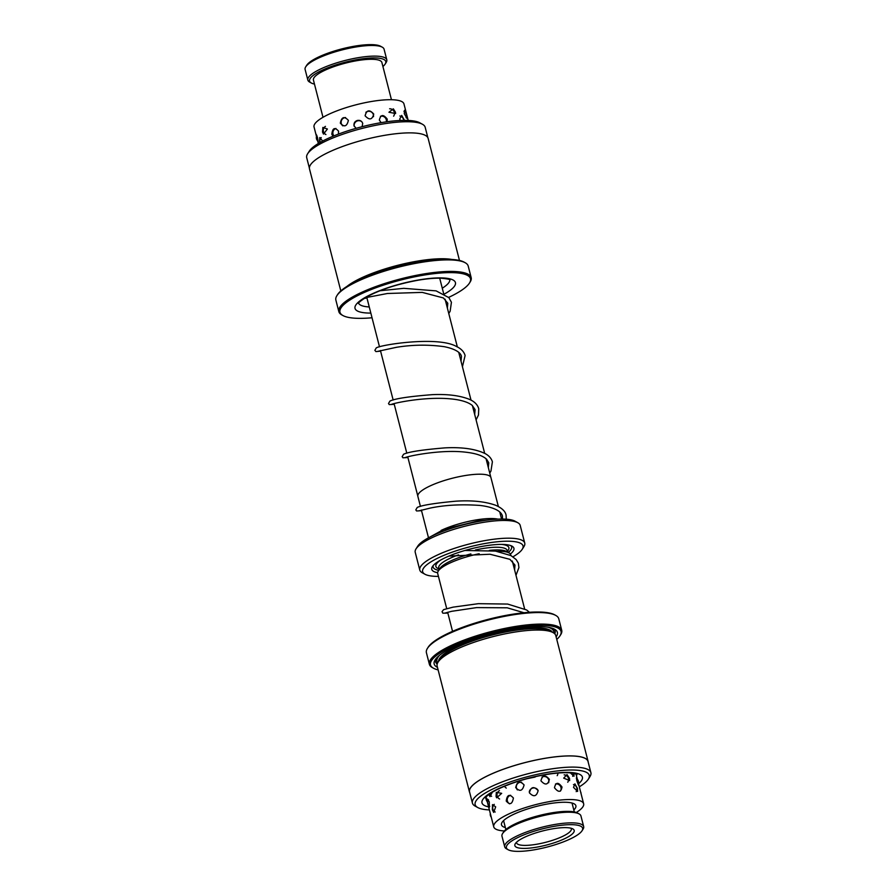 <?xml version="1.0" encoding="UTF-8"?>
<svg xmlns="http://www.w3.org/2000/svg" width="896" height="896" viewBox="0 0 896 896"><rect width="100%" height="100%" fill="white"/><g stroke="black" fill="none" stroke-linecap="round" stroke-linejoin="round"><path stroke-width="1.34" d="M441.235 530.376A37.699 8.994 -14.4 0 1 477.266 519.758A37.722 8.994 -14.4 0 1 497.952 519.142M420.437 506.397L417.861 496.384A37.722 8.994 -14.4 0 1 465.898 475.429A37.722 8.994 -14.4 0 1 490.941 477.624L498.366 506.531M441.101 530.421A37.722 8.994 -14.4 0 1 477.277 519.747A37.699 8.994 -14.4 0 1 497.896 519.142M510.922 555.576L510.709 554.747A37.699 8.994 165.6 0 0 509.04 552.888A37.699 8.994 165.6 0 0 497.224 551.365M509.04 552.888L506.296 551.376A35.336 8.434 165.6 0 0 489.306 550.402M510.373 554.019A42.403 10.114 165.6 0 0 512.03 546.168A42.403 10.114 165.6 0 0 485.755 545.787A42.403 10.114 165.6 0 0 432.398 566.619A42.403 10.114 165.6 0 0 437.64 572.69M433.238 565.51A40.522 9.666 165.6 0 0 438.749 570.304M416.046 548.845L417.726 546.19A51.834 12.365 -14.4 0 1 482.933 520.733A51.834 12.365 -14.4 0 1 515.054 521.203L517.798 522.715A54.186 12.925 165.6 0 0 484.221 522.234A54.186 12.925 165.6 0 0 416.046 548.845A54.186 12.925 165.6 0 0 415.229 552.328L419.787 570.058A54.186 12.925 -14.4 0 1 488.768 539.952A54.186 12.925 -14.4 0 1 524.754 543.11A54.186 12.925 -14.4 0 1 523.936 546.594L522.256 549.248A51.834 12.365 165.6 0 0 488.622 542.898A51.834 12.365 165.6 0 0 437.45 558.286A51.834 12.365 165.6 0 0 424.928 574.235A51.834 12.365 165.6 0 0 438.435 576.397M524.754 543.11L520.195 525.381A54.186 12.925 165.6 0 0 517.798 522.715M512.971 556.797A51.834 12.365 165.6 0 0 522.256 549.248M424.928 574.235L422.184 572.723A54.186 12.925 -14.4 0 1 419.787 570.058M508.245 552.451A40.522 9.666 165.6 0 0 510.765 545.608M470.882 553.907A35.336 8.434 165.6 0 0 439.936 568.411L438.256 571.066A37.699 8.994 165.6 0 0 437.696 573.496L446.712 608.63M479.17 553.739A37.699 8.994 165.6 0 0 438.256 571.066M577.349 779.307L576.531 777.202L576.766 780.483C578.805 786.307 579.275 786.934 578.144 782.342M578.85 785.512L578.57 783.978M563.685 778.131L569.666 780.562L569.52 778.378L567.022 774.57L563.685 778.131M540.926 780.786C545.16 785.501 547.971 785.019 549.371 779.341C545.261 774.48 542.438 774.962 540.926 780.786M515.715 787.595C519.792 791.93 522.581 791.034 524.082 784.918C519.87 780.494 517.082 781.39 515.715 787.595M496.059 796.398L496.63 797.821L501.682 793.341L496.317 792.355L496.059 796.398M488.253 804.686L489.306 807.43L489.294 801.931L487.525 799.075L487.67 802.189M577.461 788.413L574.885 783.866L573.518 787.382L577.606 791.448L577.461 788.413M562.016 787.035C558.264 781.917 555.744 782.152 554.478 787.73C558.466 792.691 560.974 792.456 562.016 787.035M538.138 790.619C533.859 786.016 530.947 786.755 529.39 792.814C533.646 797.294 536.57 796.566 538.138 790.619M513.408 798.022C509.522 793.744 507.136 794.741 506.229 801.024C509.846 805.28 512.243 804.272 513.408 798.022M495.678 806.893L492.498 804.597L492.341 809.749L493.662 812.403L495.678 806.893M504.37 830.962A46.413 11.066 -14.4 0 1 493.741 826.829L486.315 797.933M505.355 827.557A38.405 9.162 -14.4 0 1 501.502 824.846A38.405 9.162 -14.4 0 1 532.414 807.498A38.405 9.162 -14.4 0 1 575.882 805.739A38.405 9.162 -14.4 0 1 573.81 809.973M570.326 772.856L574.011 776.216L573.91 773.427M552.059 773.662L558.992 772.957M527.195 778.669L535.125 777.067M493.741 826.829A46.413 11.066 -14.4 0 1 531.104 805.874A46.413 11.066 -14.4 0 1 583.643 803.746A46.413 11.066 -14.4 0 1 576.318 812.482M488.824 794.539L489.978 796.634L492.374 792.176M503.619 786.61L510.429 783.933M404.499 120.378L401.699 115.405L399.762 118.966L400.333 120.478M387.061 121.744L387.24 119.134C383.354 114.106 380.722 114.419 379.344 120.075L381.114 122.651M362.096 126.706L362.712 123.402C361.771 120.971 359.979 119.997 357.336 120.467C354.771 121.386 353.674 123.155 354.021 125.776L356.104 128.318M338.408 134.12L338.565 131.197C334.813 126.941 332.573 127.949 331.834 134.243L332.965 136.27M322.661 141.064L319.782 137.536L319.547 141.434M406.291 114.184L404.533 110.286L404.275 113.658L407.019 118.429L406.638 115.45M395.438 112.157L393.344 108.842L388.931 112.246L395.618 113.523L395.438 112.157M373.733 114.061C369.544 109.301 366.654 109.872 365.098 115.786C369.365 120.411 372.243 119.84 373.733 114.061M348.376 120.355C344.254 115.987 341.578 116.928 340.334 123.166C344.277 127.467 346.954 126.526 348.376 120.355M327.398 129.024L322.874 127.422L322.515 132.048L323.501 134.098L327.398 129.024M317.296 139.597C318.472 144.166 318.528 143.416 317.464 137.334L316.154 134.322L316.478 136.45L314.048 127.008A46.413 11.066 -14.4 0 1 353.483 105.47A46.413 11.066 -14.4 0 1 403.962 103.925L408.206 120.445M318.293 143.528L318.158 142.722M582.568 828.005A39.346 9.386 165.6 0 0 541.24 829.181A39.346 9.386 165.6 0 0 506.486 848.03A39.346 9.386 165.6 0 0 508.155 849.733A39.346 9.386 165.6 0 0 546.862 847.112A39.346 9.386 165.6 0 0 582.042 830.76A39.346 9.386 165.6 0 0 582.568 828.005M508.155 849.733L506.509 848.826A40.757 9.722 -14.4 0 1 504.784 847.056A40.757 9.722 -14.4 0 1 504.706 846.821A40.757 9.722 -14.4 0 1 541.274 827.4A40.757 9.722 -14.4 0 1 583.587 826.314A40.757 9.722 -14.4 0 1 583.666 826.549A40.757 9.722 -14.4 0 1 583.05 829.181L582.042 830.76M502.589 833.56L503.597 831.97A39.346 9.386 -14.4 0 1 538.776 815.629A39.346 9.386 -14.4 0 1 577.483 813.008L579.13 813.915A40.757 9.722 165.6 0 0 539.034 816.637A40.757 9.722 165.6 0 0 502.589 833.56A40.757 9.722 165.6 0 0 501.973 836.192L504.706 846.821M583.666 826.549L580.933 815.92A40.757 9.722 165.6 0 0 580.854 815.685A40.757 9.722 165.6 0 0 579.13 813.915M574.134 830.222A30.632 7.302 -14.4 0 1 547.086 844.894A30.632 7.302 -14.4 0 1 514.92 845.813A30.632 7.302 -14.4 0 1 515.323 843.662A30.632 7.302 -14.4 0 1 542.707 830.939A30.632 7.302 -14.4 0 1 572.835 828.901A30.632 7.302 -14.4 0 1 574.134 830.222M516.533 842.24A28.269 6.742 165.6 0 0 516.578 842.834A28.269 6.742 165.6 0 0 516.622 842.99A28.269 6.742 165.6 0 0 545.978 842.24A28.269 6.742 165.6 0 0 571.346 828.766A28.269 6.742 165.6 0 0 571.29 828.61A28.269 6.742 165.6 0 0 571.088 828.229M386.792 59.808L384.07 49.179A40.757 9.722 165.6 0 0 383.23 47.858A40.757 9.722 165.6 0 0 382.267 47.174A40.757 9.722 165.6 0 0 342.171 49.896A40.757 9.722 165.6 0 0 305.726 66.819A40.757 9.722 165.6 0 0 305.11 69.451L307.843 80.08A40.757 9.722 -14.4 0 1 341.891 61.331A40.757 9.722 -14.4 0 1 385.963 58.498A40.757 9.722 -14.4 0 1 386.792 59.808A40.757 9.722 -14.4 0 1 386.176 62.44L385.179 64.03A39.346 9.386 165.6 0 0 384.966 60.222A39.346 9.386 165.6 0 0 339.55 63.784A39.346 9.386 165.6 0 0 310.352 82.331A39.346 9.386 165.6 0 0 311.293 82.992A39.346 9.386 165.6 0 0 314.462 84.067M382.917 66.483A39.346 9.386 165.6 0 0 385.179 64.03M311.293 82.992L309.646 82.085A40.757 9.722 -14.4 0 1 308.672 81.402A40.757 9.722 -14.4 0 1 307.843 80.08M322.997 117.298L313.432 80.069A35.336 8.434 -14.4 0 1 342.955 63.806A35.336 8.434 -14.4 0 1 381.17 61.354A35.336 8.434 -14.4 0 1 381.886 62.496L391.451 99.725M305.726 66.819L306.734 65.24A39.346 9.386 -14.4 0 1 341.914 48.888A39.346 9.386 -14.4 0 1 380.61 46.267L382.267 47.174M590.89 772.654L588.022 761.488A61.163 14.594 165.6 0 0 579.219 756.605A61.163 14.594 165.6 0 0 510.787 766.718A61.163 14.594 165.6 0 0 469.549 791.907L472.416 803.074A61.163 14.594 -14.4 0 1 513.654 777.885A61.163 14.594 -14.4 0 1 582.086 767.771A61.163 14.594 -14.4 0 1 590.89 772.654A61.163 14.594 -14.4 0 1 589.96 776.597L588.358 779.139A58.901 14.045 165.6 0 0 580.765 770.65A58.901 14.045 165.6 0 0 508.256 782.622A58.901 14.045 165.6 0 0 477.758 807.531A58.901 14.045 165.6 0 0 483.627 809.346A58.901 14.045 165.6 0 0 489.395 809.917M477.758 807.531L475.115 806.086A61.163 14.594 -14.4 0 1 472.416 803.074M469.448 791.93L437.136 666.064A61.253 14.616 -14.4 0 1 438.066 662.122L439.734 659.467A58.901 14.045 -14.4 0 1 485.442 636.899A58.901 14.045 -14.4 0 1 544.466 629.261A58.901 14.045 -14.4 0 1 550.334 631.075L553.078 632.587A61.253 14.616 -14.4 0 1 555.789 635.6L588.112 761.466A61.253 14.616 165.6 0 0 579.298 756.571A61.253 14.616 165.6 0 0 510.754 766.696A61.253 14.616 165.6 0 0 469.448 791.93A61.253 14.616 165.6 0 0 469.75 792.691M438.066 662.122A61.253 14.616 -14.4 0 1 485.587 638.646A61.253 14.616 -14.4 0 1 546.986 630.706A61.253 14.616 -14.4 0 1 553.078 632.587M437.472 667.363A63.605 15.176 -14.4 0 1 435.131 659.893A63.605 15.176 -14.4 0 1 484.49 635.522A63.605 15.176 -14.4 0 1 548.24 627.278A63.605 15.176 -14.4 0 1 554.579 629.227A63.605 15.176 -14.4 0 1 556.125 636.899M553.37 628.645A61.723 14.728 -14.4 0 1 554.792 633.864M556.774 639.419A67.379 16.072 165.6 0 0 560.022 635.746A67.379 16.072 165.6 0 0 551.354 626.035A67.379 16.072 165.6 0 0 468.395 639.733A67.379 16.072 165.6 0 0 433.496 668.237A67.379 16.072 165.6 0 0 438.122 669.883M433.496 668.237L432.398 667.632A68.32 16.296 -14.4 0 1 429.374 664.272A68.32 16.296 -14.4 0 1 475.451 636.126A68.32 16.296 -14.4 0 1 551.902 624.837A68.32 16.296 -14.4 0 1 561.725 630.291A68.32 16.296 -14.4 0 1 560.694 634.693L560.022 635.746M427.448 648.357L428.12 647.293A67.379 16.072 -14.4 0 1 480.402 621.477A67.379 16.072 -14.4 0 1 547.938 612.741A67.379 16.072 -14.4 0 1 554.646 614.802L555.744 615.418A68.32 16.296 165.6 0 0 548.934 613.312A68.32 16.296 165.6 0 0 480.458 622.171A68.32 16.296 165.6 0 0 427.448 648.357A68.32 16.296 165.6 0 0 426.418 652.747L429.374 664.272M588.224 762.272A61.253 14.616 165.6 0 0 588.112 761.466M579.298 786.834A58.901 14.045 165.6 0 0 588.358 779.139M561.725 630.291L558.768 618.766A68.32 16.296 165.6 0 0 555.744 615.418M437.17 664.059A61.723 14.728 -14.4 0 1 435.915 658.806M427.851 137.67L425.186 127.288A61.163 14.594 165.6 0 0 422.475 124.275A61.163 14.594 165.6 0 0 381.954 124.152A61.163 14.594 165.6 0 0 307.63 153.765A61.163 14.594 165.6 0 0 306.712 157.707L309.378 168.09M451.976 259.47A61.253 14.616 165.6 0 0 417.166 261.162A61.253 14.616 165.6 0 0 346.909 286.44M336.896 295.669L337.568 294.605A67.379 16.072 -14.4 0 1 419.451 261.99A67.379 16.072 -14.4 0 1 464.094 262.125L465.192 262.73A68.32 16.296 165.6 0 0 419.922 262.595A68.32 16.296 165.6 0 0 336.896 295.669A68.32 16.296 165.6 0 0 335.866 300.07L338.822 311.595A68.32 16.296 -14.4 0 1 422.878 274.12A68.32 16.296 -14.4 0 1 471.173 277.614A68.32 16.296 -14.4 0 1 470.142 282.005L469.47 283.069A67.379 16.072 165.6 0 0 422.856 275.285A67.379 16.072 165.6 0 0 358.165 295.344A67.379 16.072 165.6 0 0 342.944 315.549A67.379 16.072 165.6 0 0 372.03 317.766M471.173 277.614L468.216 266.09A68.32 16.296 165.6 0 0 465.192 262.73M448.65 297.394A67.379 16.072 165.6 0 0 469.47 283.069M307.63 153.765L309.243 151.222A58.901 14.045 -14.4 0 1 380.811 122.707A58.901 14.045 -14.4 0 1 419.843 122.83L422.475 124.275M340.816 290.942L309.49 168.896A61.253 14.616 -14.4 0 1 384.843 135.296A61.253 14.616 -14.4 0 1 428.142 138.432L459.48 260.467M342.944 315.549L341.846 314.944A68.32 16.296 -14.4 0 1 338.822 311.595M507.17 550.435L507.181 550.458A35.336 8.434 165.6 0 0 483.717 548.397A35.336 8.434 165.6 0 0 475.362 549.998M440.675 560.056A37.699 8.994 165.6 0 0 438.928 568.848M458.539 554.837A35.336 8.434 165.6 0 0 438.726 568.03L439.141 569.677M507.382 551.275A37.699 8.994 165.6 0 0 501.626 544.41M438.514 661.405A58.901 14.045 -14.4 0 1 480.222 637.515A58.901 14.045 -14.4 0 1 544.242 628.376A58.901 14.045 -14.4 0 1 552.339 632.173M548.061 627.245A60.312 14.381 -14.4 0 1 553.784 633.013M488.611 806.87A51.834 12.365 -14.4 0 1 506.386 785.288A51.834 12.365 -14.4 0 1 574.941 772.968A51.834 12.365 -14.4 0 1 578.514 783.787M485.576 797.709A47.118 11.234 165.6 0 0 486.136 798.56M576.498 775.902A47.118 11.234 165.6 0 0 576.766 774.301M437.651 662.827A60.312 14.381 -14.4 0 1 439.891 655.021M442.277 288.21A47.118 11.234 165.6 0 0 449.803 279.787M370.832 313.085A51.834 12.365 -14.4 0 1 361.413 299.802A51.834 12.365 -14.4 0 1 418.79 279.944A51.834 12.365 -14.4 0 1 444.293 294.09M358.602 303.206A47.118 11.234 165.6 0 0 369.253 306.958M439.701 278.174L443.699 293.765M445.099 299.208L457.352 346.942M458.752 352.397L471.016 400.131M472.405 405.563L484.669 453.32M486.069 458.763L490.829 477.288M501.57 519.053L499.755 511.963M512.322 561.03L524.574 608.754M507.181 550.458L507.595 552.093M447.653 612.282L452.547 631.344M428.322 537.107L421.378 510.048M366.778 297.304L379.501 346.842M380.43 350.493L393.154 400.019M394.094 403.682L406.806 453.208M407.747 456.859L417.805 496.037M575.994 773.931L577.371 779.341M578.435 783.462L583.643 803.746M486.08 797.014L486.438 798.392M486.248 797.664A4.715 4.715 0 0 0 487.312 801.786M490.314 813.501A4.715 4.715 0 0 0 491.266 817.219M489.496 794.058A4.715 4.715 0 0 0 491.613 796.32M504.538 786.218A4.715 4.715 0 0 0 506.274 788.088M557.189 775.667A4.715 4.715 0 0 0 557.917 773.035M572.645 776.306A4.715 4.715 0 0 0 573.328 773.237M494.245 804.362A4.715 4.715 0 0 0 495.197 812.022M510.63 795.245A4.715 4.715 0 0 0 509.544 803.835M538.07 790.384A4.715 4.715 0 0 0 529.267 791.862M560.392 791.123A4.715 4.715 0 0 0 555.509 784M576.195 791.638A4.715 4.715 0 0 0 573.474 784.56M581.078 793.755A4.715 4.715 0 0 0 580.552 791.728M488.477 799.758A4.715 4.715 0 0 0 489.742 806.322M499.442 790.642A4.715 4.715 0 0 0 499.598 799.008M521.606 782.208A4.715 4.715 0 0 0 517.395 789.914M548.632 782.746A4.715 4.715 0 0 0 541.99 777.022M567.739 782.242A4.715 4.715 0 0 0 564.155 774.838M578.144 784.358A4.715 4.715 0 0 0 576.374 778.478M316.859 135.43A4.715 4.715 0 0 0 318.147 141.31M321.238 137.603A4.715 4.715 0 0 0 320.197 142.408M325.438 126.37A4.715 4.715 0 0 0 325.931 134.546M345.565 117.555A4.715 4.715 0 0 0 342.787 125.854M373.498 116.67A4.715 4.715 0 0 0 365.848 112.336M393.613 116.178A4.715 4.715 0 0 0 389.626 108.774M406.067 117.757A4.715 4.715 0 0 0 403.95 111.317M335.922 128.453A4.715 4.715 0 0 0 333.928 135.878M361.872 121.8A4.715 4.715 0 0 0 354.211 126.336M386.31 121.845A4.715 4.715 0 0 0 380.464 116.29M403.648 120.378A4.715 4.715 0 0 0 399.874 115.987M503.574 820.613L505.859 829.517M572.029 803.029L574.314 811.933M529.413 612.293L526.624 609.963L507.64 604.061L478.341 603.68L453.096 607.141L443.61 609.627L442.042 611.666L442.814 613.178L446.925 613.122M515.995 575.322L518.918 567.582L518.347 563.181L516.197 559.586L511.011 555.621L495.51 551.096L464.912 550.48M523.981 612.752L507.192 607.802L476.582 607.6L451.595 611.318L445.122 613.054M514.595 569.856L514.987 565.096L509.925 559.328L489.989 554.243L448.918 556.091M366.946 297.954L364 298.547M379.938 290.752L403.771 288.333L436.106 290.875L448.896 297.651L451.427 302.288L450.139 311.214L448.784 313.544M380.598 351.131L375.928 351.59L374.864 350.325L376.275 347.883C381.595 344.568 438.166 335.955 456.4 346.461C461.07 348.634 463.982 351.658 465.102 355.522L462.437 366.722M394.251 404.309L389.267 404.6L388.506 403.514L389.939 401.072C394.979 398.608 409.147 396.469 432.432 394.643C447.518 393.994 459.816 395.539 469.336 399.314C474.421 401.498 477.557 404.622 478.744 408.699L478.475 415.038L476.09 419.899M407.915 457.509L402.942 457.8L402.158 456.691L403.57 454.261C408.374 451.898 422.094 449.781 444.73 447.888C462.022 446.97 475.574 448.918 485.408 453.723C489.104 455.784 491.445 458.494 492.397 461.843L490.941 471.072L489.754 473.099M421.534 510.675L416.595 510.978L415.822 509.88L417.245 507.438C421.658 505.277 434.459 503.194 455.627 501.2C471.643 500.136 484.96 501.491 495.578 505.243C501.816 507.954 505.31 511.224 506.072 515.054L506.285 519.198M365.288 297.741L387.408 293.496L422.24 292.387L443.408 297.954L447.776 303.229L447.384 308.09M377.765 351.355L396.357 347.323C412.429 344.691 428.4 344.478 444.282 346.685C458.248 349.518 461.138 354.155 461.451 356.451L461.037 361.267M391.418 404.533L391.406 404.544C390.712 403.771 429.106 394.957 457.251 399.739C464.094 400.971 469.067 402.842 472.192 405.373L475.093 409.629L474.69 414.467M405.07 457.722L405.048 457.733C405.698 456.646 439.902 449.176 465.282 452.144C475.686 453.275 482.81 455.661 486.629 459.278L488.746 462.784L488.342 467.645M418.723 510.91L430.45 508.032C445.099 504.997 461.597 504.134 479.931 505.434C486.595 506.229 491.96 507.606 496.048 509.578C499.654 511.37 501.782 513.509 502.421 515.984L502.499 519.053M425.992 539.246L443.811 529.379L478.005 520.923L488.51 519.949M485.419 797.283L485.442 797.966C485.486 797.877 487.267 792.814 509.286 784.347C522.861 779.352 536.715 775.846 550.861 773.83C560.56 772.554 567.941 772.341 573.026 773.181L577.013 774.458M449.725 279.339L450.038 279.955C450.274 279.406 447.317 278.835 441.157 278.219C435.053 277.995 427.482 278.645 418.443 280.157C396.917 284.144 379.389 289.89 365.848 297.405C360.349 301.134 357.896 303.15 358.478 303.464L358.456 302.77"/></g></svg>
